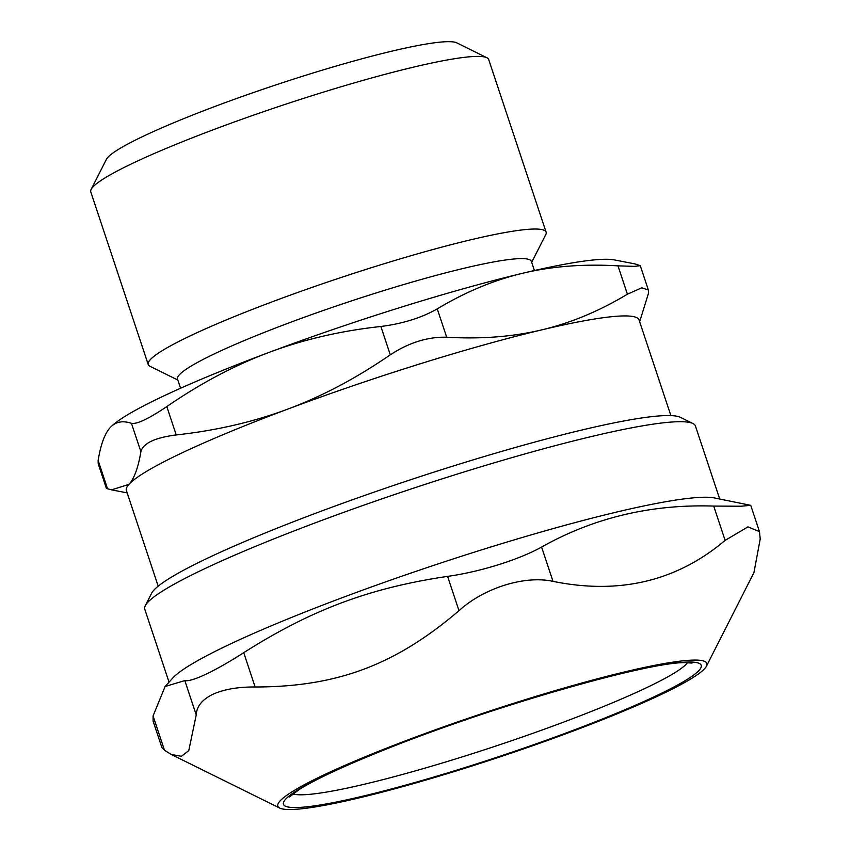 <?xml version="1.0" encoding="UTF-8"?>
<svg xmlns="http://www.w3.org/2000/svg" width="851" height="851" viewBox="0 0 851 851"><rect width="100%" height="100%" fill="white"/><g stroke="black" fill="none" stroke-linecap="round" stroke-linejoin="round"><path stroke-width="1.28" d="M687.555 662.61A210.123 21.722 -18.4 0 1 566.394 721.074A210.123 21.722 -18.4 0 1 365.515 783.962A210.123 21.722 -18.4 0 1 292.808 793.919M670.886 415.607L639.058 319.955A270.15 27.923 161.6 0 0 541.757 329.869A270.15 27.923 161.6 0 0 287.968 409.033A270.15 27.923 161.6 0 0 128.927 484.389A270.15 27.923 161.6 0 0 126.373 490.495L158.19 586.148M148.212 364.505L90.78 191.879A209.665 21.679 -18.4 0 1 91.153 189.39A209.665 21.679 -18.4 0 1 216.197 128.661A209.665 21.679 -18.4 0 1 486.9 57.74A209.665 21.679 -18.4 0 1 488.687 59.517L546.108 232.142A209.665 21.679 161.6 0 0 273.618 301.286A209.665 21.679 161.6 0 0 148.212 364.505A209.665 21.679 161.6 0 0 149.999 366.292L177.838 380.046M486.9 57.74L456.774 42.858A185.656 19.19 161.6 0 0 276.139 84.823A185.656 19.19 161.6 0 0 106.354 159.424L91.153 189.39M531.684 262.331L545.746 234.642A209.665 21.679 161.6 0 0 546.108 232.142M534.417 270.533L531.375 261.374A186.454 19.275 161.6 0 0 289.053 322.869A186.454 19.275 161.6 0 0 177.519 379.089L180.572 388.247M627.41 294.191C599.306 311.094 570.755 322.986 541.757 329.869C512.781 336.794 481.092 339.241 446.69 337.219L437.254 308.881C465.369 291.978 493.92 280.085 522.908 273.203A270.15 27.923 161.6 0 1 614.443 259.917L635.027 263.938L640.26 265.661L634.686 266.374L617.986 265.852L627.41 294.191L641.814 287.819L648.356 289.989L648.473 293.35L639.654 321.742M166.796 406.597C148.627 418.798 136.851 424.383 131.458 423.341L140.883 451.679C143.138 443.275 154.914 437.691 176.221 434.935L166.796 406.597C200.666 383.28 234.78 365.207 269.118 352.378A270.15 27.923 161.6 0 1 522.908 273.203C551.895 266.289 583.584 263.831 617.986 265.852M98.12 460.444L98.227 463.795L106.311 488.134L107.545 488.782L98.12 460.444C100.737 444.562 104.726 433.659 110.077 427.734L110.13 427.67A270.15 27.923 161.6 0 0 110.077 427.734C115.417 421.756 122.544 420.298 131.458 423.341M140.883 451.679C138.266 467.561 134.277 478.464 128.927 484.389L111.566 489.846L107.545 488.782M437.254 308.881C421.5 317.838 402.704 323.699 380.865 326.476C340.687 330.869 303.445 339.506 269.118 352.378A270.15 27.923 161.6 0 0 110.13 427.67L110.13 427.67M380.865 326.476L390.29 354.814C356.409 378.131 322.306 396.204 287.968 409.033C253.641 421.905 216.388 430.542 176.221 434.935M390.29 354.814C408.98 342.591 427.787 336.73 446.69 337.219M323.954 774.889A226.068 23.371 161.6 0 0 279.766 808.078A226.068 23.371 161.6 0 0 499.728 756.975A226.068 23.371 161.6 0 0 706.468 666.131A226.068 23.371 161.6 0 0 569.83 686.374A226.068 23.371 161.6 0 0 323.954 774.889M169.041 682.151L144.766 609.188A290.17 29.998 -18.4 0 1 145.276 605.731A290.17 29.998 -18.4 0 1 203.963 569.053A290.17 29.998 -18.4 0 1 492.303 463.38A290.17 29.998 -18.4 0 1 692.959 423.543A290.17 29.998 -18.4 0 1 695.437 426.011L719.701 498.973M692.959 423.543L680.406 417.341A280.16 28.966 161.6 0 0 407.82 480.677A280.16 28.966 161.6 0 0 151.616 593.253L145.276 605.731M196.23 714.904C196.613 706.49 202.112 699.639 212.718 694.363C223.887 689.321 238.035 686.863 255.13 686.991L243.726 652.685C311.211 609.795 369.674 587.913 447.594 576.372L458.997 610.678C484.176 587.828 524.812 575.159 553.001 581.361L541.587 547.055C593.753 517.716 651.121 504.058 713.712 506.079L741.221 506.217L750.71 505.334L714.361 497.931A290.17 29.998 161.6 0 0 507.153 542.002A290.17 29.998 161.6 0 0 229.089 644.601A290.17 29.998 161.6 0 0 172.689 678.119L165.105 686.502L184.816 680.598L196.23 714.904L188.784 750.593L181.38 756.316L171.147 754.412L164.477 750.231L153.074 715.925L153.106 721.105M153.095 721.116L161.85 747.423L164.477 750.231M153.074 715.925L165.105 686.502M243.726 652.685C229.387 661.865 216.814 669.035 206.006 674.194C195.464 679.151 188.401 681.289 184.816 680.598M541.587 547.055C518.716 559.809 479.9 571.915 447.594 576.372M458.997 610.678C395.332 665.046 336.868 686.927 255.13 686.991M713.712 506.079L725.126 540.385C676.779 581.19 619.411 594.849 553.001 581.361M725.126 540.385L747.965 526.865L759.464 531.641L760.22 538.97L753.933 572.617L706.468 666.131M362.76 796.196A220.122 22.754 161.6 0 0 699.15 670.29A220.122 22.754 161.6 0 0 415.15 737.902A220.122 22.754 161.6 0 0 362.76 796.196M648.366 289.989L640.271 265.65M127.171 492.899L111.566 489.846M289.531 796.94L299.244 789.483C316.519 778.718 346.517 764.868 389.237 747.912C493.729 706.022 648.26 661.993 685.055 662.621L691.98 663.067M759.475 531.641L750.72 505.324M279.766 808.078L171.147 754.412"/></g></svg>
